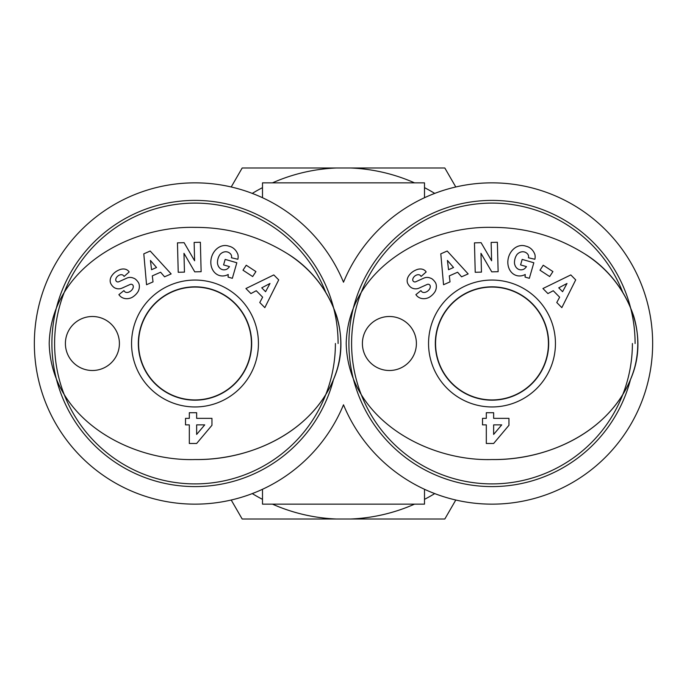 <?xml version="1.0" encoding="UTF-8"?>
<svg xmlns="http://www.w3.org/2000/svg" width="687" height="687" viewBox="0 0 687 687"><rect width="100%" height="100%" fill="white"/><g stroke="black" fill="none" stroke-linecap="round" stroke-linejoin="round"><path stroke-width="1.03" d="M548.424 343.5A56.42 56.42 0 0 1 463.785 392.363A56.42 56.42 0 0 1 463.785 294.637A56.42 56.42 0 0 1 548.424 343.5M632.401 343.5A140.397 140.397 0 0 1 437.559 472.914A140.397 140.397 0 0 1 393.823 243.138A140.397 140.397 0 0 1 622.585 291.923M635.097 343.5A143.102 143.102 0 0 0 431.513 213.812A143.102 143.102 0 0 0 400.04 453.137A143.102 143.102 0 0 0 630.237 380.495M492.004 287.054A56.446 56.446 0 0 1 548.449 343.5A56.446 56.446 0 0 1 492.004 399.946A56.446 56.446 0 0 1 435.549 343.5A56.446 56.446 0 0 1 492.004 287.054M491.995 227.38C426.885 225.783 348.275 268.17 346.196 343.345C347.957 418.503 426.902 461.492 492.004 459.543C548.604 460.153 611.98 431.676 632.916 373.419C649.352 327.596 623.238 277.35 584.706 253.855C556.23 236.122 525.332 227.294 491.995 227.38C426.885 225.783 348.275 268.17 346.196 343.345C347.957 418.503 426.902 461.492 492.004 459.543C551.506 460.496 617.905 427.855 634.797 367.038C639.142 349.881 638.755 332.834 633.629 315.891C624.517 289.622 608.21 268.943 584.706 253.855M482.523 418.357L486.31 418.357L486.31 412.707L493.644 412.707L493.644 418.357L508.955 418.357L508.955 425.287L493.644 443.476L486.31 443.476L486.31 424.875L482.523 424.875L482.523 418.357M549.669 276.552L539.991 270.206L543.245 265.234L552.923 271.58L549.669 276.552M416.451 295.376L415.875 294.663L420.908 290.618L421.629 291.511A5.213 3.461 -38.8 0 0 427.374 291.305A5.213 3.461 -38.8 0 0 430.148 285.689A2.155 2.155 0 0 0 427.22 284.427L419.027 288.128A8.089 8.089 0 0 1 414.484 288.755A10.983 9.352 141.2 0 1 411.264 287.63A8.407 6.509 -128.8 0 1 407.863 283.714A10.889 8.304 154.2 0 1 409.332 275.032A51.473 28.004 -135.4 0 1 415.463 270.223A11.069 8.287 -46.9 0 1 426.163 271.958L421.122 276.423L420.47 275.616A4.637 3.195 -38.8 0 0 415.918 275.332A4.637 3.195 -38.8 0 0 412.732 279.686A2.155 2.155 0 0 0 415.772 281.764L423.802 278.141A8.089 8.089 0 0 1 430.277 278.063A11.55 9.876 -38.8 0 1 431.848 278.733A8.407 5.17 -128.8 0 1 435.79 283.259A11.542 9.841 141.8 0 1 435.249 291.262A12.323 8.588 141.8 0 1 428.791 297.548A11.55 9.833 -39.4 0 1 416.451 295.376M547.917 293.572L542.928 288.531L570.803 274.92L575.706 279.884L561.829 307.639L556.771 302.52L559.639 297.188L553.258 290.738L547.917 293.572M450.028 281.876L443.544 284.727L440.796 253.838L447.194 251.021L468.148 273.915L461.561 276.809L457.602 272.224L449.307 275.873L450.028 281.876M491.755 271.854L480.969 253.297L481.458 272.121L475.224 272.284L474.459 242.855L481.098 242.683L491.609 260.777L491.136 242.425L497.371 242.262L498.135 271.691L491.755 271.854M522.172 259.394L533.833 262.76L529.342 278.312L525.057 277.076L525.229 274.482A15.415 12.778 -73.9 0 1 507.83 262.34A15.415 12.778 -73.9 0 1 525.108 245.929L526.869 246.444A15.415 13.087 -75.8 0 1 534.907 254.533A9.979 9.979 0 0 1 534.847 259.265L528.432 257.771A4.045 4.045 0 0 0 527.582 253.967A9.171 7.566 107.2 0 0 517.148 254.336A8.278 4.629 103.8 0 0 514.494 263.267A9.18 7.351 106.3 0 0 523.855 269.192A12.469 10.451 34.4 0 0 526.465 266.616L520.583 264.916L522.172 259.394M492.004 406.953A63.453 63.453 0 0 0 546.946 311.778A63.453 63.453 0 0 0 437.052 311.778A63.453 63.453 0 0 0 492.004 406.953M362.401 343.5A26.999 26.999 0 0 1 402.9 320.116A26.999 26.999 0 0 1 402.9 366.884A26.999 26.999 0 0 1 362.401 343.5M493.644 434.424L501.733 424.875L493.644 424.875L493.644 434.424M492.004 400.178A56.678 56.678 0 0 1 442.917 315.161A56.678 56.678 0 0 1 541.081 315.161A56.678 56.678 0 0 1 492.004 400.178M453.532 267.518L447.426 260.442L448.551 269.708L453.532 267.518M562.576 291.7L566.998 283.473L558.754 287.836L562.576 291.7M251.425 343.5A56.42 56.42 0 0 1 166.786 392.363A56.42 56.42 0 0 1 166.786 294.637A56.42 56.42 0 0 1 251.425 343.5M335.402 343.5A140.397 140.397 0 0 1 140.56 472.914A140.397 140.397 0 0 1 96.824 243.138A140.397 140.397 0 0 1 325.578 291.923M338.098 343.5A143.102 143.102 0 0 0 134.506 213.812A143.102 143.102 0 0 0 103.041 453.137A143.102 143.102 0 0 0 333.238 380.495M194.996 287.054A56.446 56.446 0 0 1 251.451 343.5A56.446 56.446 0 0 1 194.996 399.946A56.446 56.446 0 0 1 138.551 343.5A56.446 56.446 0 0 1 194.996 287.054M194.996 227.38C129.877 225.783 51.276 268.17 49.198 343.345C50.95 418.503 129.903 461.492 194.996 459.543C251.605 460.153 314.981 431.676 335.917 373.419C352.354 327.596 326.239 277.35 287.707 253.855C259.231 236.122 228.333 227.294 194.996 227.38C129.877 225.783 51.276 268.17 49.198 343.345C50.95 418.503 129.903 461.492 194.996 459.543C254.508 460.496 320.906 427.855 337.798 367.038C342.143 349.881 341.757 332.834 336.621 315.891C327.519 289.622 311.211 268.943 287.707 253.855M185.524 418.357L189.311 418.357L189.311 412.707L196.645 412.707L196.645 418.357L211.957 418.357L211.957 425.287L196.645 443.476L189.311 443.476L189.311 424.875L185.524 424.875L185.524 418.357M252.661 276.552L242.992 270.206L246.247 265.234L255.925 271.58L252.661 276.552M119.452 295.376L118.877 294.663L123.909 290.618L124.63 291.511A5.213 3.461 -38.8 0 0 130.375 291.305A5.213 3.461 -38.8 0 0 133.149 285.689A2.155 2.155 0 0 0 130.221 284.427L122.02 288.128A8.089 8.089 0 0 1 117.486 288.755A10.983 9.352 141.2 0 1 114.265 287.63A8.407 6.509 -128.8 0 1 110.865 283.714A10.889 8.304 154.2 0 1 112.333 275.032A51.473 28.004 -135.4 0 1 118.465 270.223A11.069 8.287 -46.9 0 1 129.165 271.958L124.124 276.423L123.471 275.616A4.637 3.195 -38.8 0 0 118.92 275.332A4.637 3.195 -38.8 0 0 115.734 279.686A2.155 2.155 0 0 0 118.774 281.764L126.803 278.141A8.089 8.089 0 0 1 133.278 278.063A11.55 9.876 -38.8 0 1 134.85 278.733A8.407 5.17 -128.8 0 1 138.791 283.259A11.542 9.841 141.8 0 1 138.25 291.262A12.323 8.588 141.8 0 1 131.792 297.548A11.55 9.833 -39.4 0 1 119.452 295.376M250.918 293.572L245.929 288.531L273.795 274.92L278.707 279.884L264.83 307.639L259.772 302.52L262.64 297.188L256.26 290.738L250.918 293.572M153.029 281.876L146.546 284.727L143.798 253.838L150.195 251.021L171.149 273.915L164.562 276.809L160.603 272.224L152.299 275.873L153.029 281.876M194.747 271.854L183.97 253.297L184.46 272.121L178.225 272.284L177.461 242.855L184.099 242.683L194.61 260.777L194.138 242.425L200.372 242.262L201.128 271.691L194.747 271.854M225.173 259.394L236.835 262.76L232.343 278.312L228.058 277.076L228.23 274.482A15.415 12.778 -73.9 0 1 210.823 262.34A15.415 12.778 -73.9 0 1 228.101 245.929L229.87 246.444A15.415 13.087 -75.8 0 1 237.908 254.533A9.979 9.979 0 0 1 237.848 259.265L231.433 257.771A4.045 4.045 0 0 0 230.583 253.967A9.171 7.566 107.2 0 0 220.149 254.336A8.278 4.629 103.8 0 0 217.496 263.267A9.18 7.351 106.3 0 0 226.856 269.192A12.469 10.451 34.4 0 0 229.467 266.616L223.576 264.916L225.173 259.394M194.996 406.953A63.453 63.453 0 0 0 249.948 311.778A63.453 63.453 0 0 0 140.054 311.778A63.453 63.453 0 0 0 194.996 406.953M65.402 343.5A26.999 26.999 0 0 1 105.901 320.116A26.999 26.999 0 0 1 105.901 366.884A26.999 26.999 0 0 1 65.402 343.5M196.645 434.424L204.735 424.875L196.645 424.875L196.645 434.424M194.996 400.178A56.678 56.678 0 0 1 145.919 315.161A56.678 56.678 0 0 1 244.083 315.161A56.678 56.678 0 0 1 194.996 400.178M156.533 267.518L150.427 260.442L151.552 269.708L156.533 267.518M265.577 291.7L270 283.473L261.756 287.836L265.577 291.7M343.5 282.211A160.646 160.646 0 0 1 589.747 216.01A160.646 160.646 0 0 1 589.747 470.99A160.646 160.646 0 0 1 343.5 404.789A160.646 160.646 0 0 1 97.253 470.99A160.646 160.646 0 0 1 97.253 216.01A160.646 160.646 0 0 1 343.5 282.211M262.503 197.719L262.503 182.854L424.497 182.854L424.497 197.719M424.497 489.281L424.497 504.146L262.503 504.146L262.503 489.281M455.79 500.016L444.824 519.003L350.756 519.003A175.649 175.649 0 0 0 414.527 504.146M424.497 499.355A175.649 175.649 0 0 0 434.734 493.601M272.473 504.146A175.649 175.649 0 0 0 336.244 519.003L242.176 519.003L231.21 500.016M252.266 493.601A175.649 175.649 0 0 0 262.503 499.355M414.527 182.854A175.649 175.649 0 0 0 350.756 167.997L444.824 167.997L455.79 186.984M434.734 193.399A175.649 175.649 0 0 0 424.497 187.645M231.21 186.984L242.176 167.997L336.244 167.997A175.649 175.649 0 0 0 272.473 182.854M262.503 187.645A175.649 175.649 0 0 0 252.266 193.399M350.756 519.003L336.244 519.003M336.244 167.997L350.756 167.997"/></g></svg>
